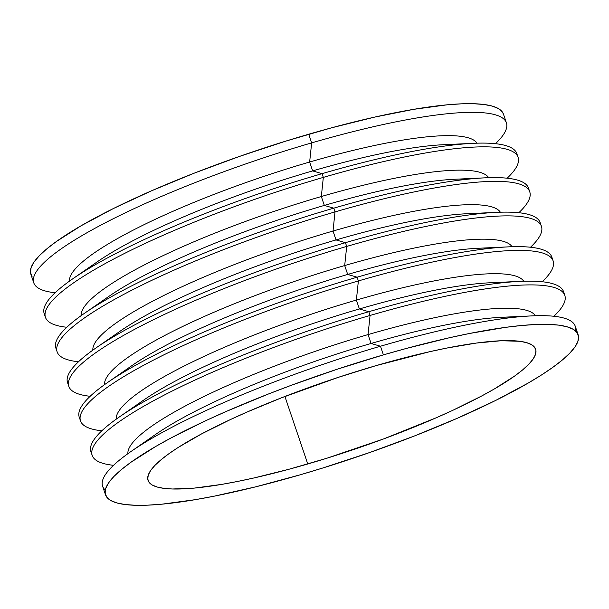 <?xml version="1.0" encoding="UTF-8"?>
<svg xmlns="http://www.w3.org/2000/svg" width="609" height="609" viewBox="0 0 609 609"><rect width="100%" height="100%" fill="white"/><g stroke="black" fill="none" stroke-linecap="round" stroke-linejoin="round"><path stroke-width="0.91" d="M307.766 463.982A204.594 36.662 -18.7 0 1 148.056 480.425A204.594 36.662 -18.7 0 1 375.92 365.666L337.98 377.458L281.8 397.685L246.934 412.103L230.788 419.388L201.853 433.753L178.3 447.387L168.83 453.766L161.035 459.772L154.968 465.345L150.712 470.43L148.292 474.982L147.736 478.956L149.045 482.305L152.22 485.015L157.213 487.04L163.988 488.372L172.476 488.997L194.248 488.106L221.691 484.391L237.213 481.521L253.747 478.012L289.191 469.196L326.66 458.295L383.503 438.967L436.752 417.553L452.898 410.268L481.833 395.903L494.341 388.961L514.856 375.882L522.651 369.876L528.719 364.304L532.974 359.219L535.395 354.666L535.95 350.7L534.641 347.343L531.467 344.641L526.473 342.616L519.698 341.284L501.093 340.743L476.367 343.057L446.473 348.127L429.939 351.644L375.92 365.666A204.594 36.662 -18.7 0 1 535.638 349.231A204.594 36.662 -18.7 0 1 307.766 463.982L284.913 396.474L307.766 463.982M506.406 122.843L503.476 114.188A249.492 44.708 161.3 0 0 308.717 134.224L311.648 142.887A249.492 44.708 -18.7 0 1 506.406 122.843A249.492 44.708 -18.7 0 1 495.467 143.694A249.492 44.708 161.3 0 0 311.648 142.887L309.646 162.017A215.312 38.58 -18.7 0 1 476.992 143.184A215.312 38.58 161.3 0 0 309.646 162.017L312.653 170.901A215.312 38.58 -18.7 0 1 456.583 144.63M473.467 143.321L443.322 144.721A215.312 38.58 161.3 0 0 312.653 170.901L322.062 173.656A249.492 44.708 -18.7 0 1 473.467 143.321A249.492 44.708 -18.7 0 1 517.224 155.561M518.092 157.35L516.82 153.613A249.492 44.708 161.3 0 0 322.062 173.656L323.326 177.394A249.492 44.708 -18.7 0 1 518.092 157.35A249.492 44.708 -18.7 0 1 507.145 178.209A249.492 44.708 161.3 0 0 323.326 177.394L321.331 196.524A215.312 38.58 -18.7 0 1 488.677 177.699A215.312 38.58 161.3 0 0 321.331 196.524L324.338 205.416A215.312 38.58 -18.7 0 1 468.26 179.145M485.152 177.828L455.007 179.236A215.312 38.58 161.3 0 0 324.338 205.416L333.747 208.171A249.492 44.708 -18.7 0 1 485.152 177.828A249.492 44.708 -18.7 0 1 528.909 190.077M529.769 191.865L528.505 188.128A249.492 44.708 161.3 0 0 333.747 208.171L335.011 211.909A249.492 44.708 -18.7 0 1 529.769 191.865A249.492 44.708 -18.7 0 1 518.83 212.716A249.492 44.708 161.3 0 0 335.011 211.909L333.016 231.039A215.312 38.58 -18.7 0 1 500.354 212.206A215.312 38.58 161.3 0 0 333.016 231.039L336.023 239.931A215.312 38.58 -18.7 0 1 479.945 213.66M496.83 212.343L466.684 213.744A215.312 38.58 161.3 0 0 336.023 239.931L345.425 242.679A249.492 44.708 -18.7 0 1 496.83 212.343A249.492 44.708 -18.7 0 1 540.586 224.592M541.454 226.381L540.183 222.635A249.492 44.708 161.3 0 0 345.425 242.679L346.696 246.424A249.492 44.708 -18.7 0 1 541.454 226.381A249.492 44.708 -18.7 0 1 530.515 247.231A249.492 44.708 161.3 0 0 346.696 246.424L344.694 265.554A215.312 38.58 -18.7 0 1 512.04 246.721A215.312 38.58 161.3 0 0 344.694 265.554L347.701 274.438A215.312 38.58 -18.7 0 1 491.63 248.175M508.515 246.858L478.369 248.259A215.312 38.58 161.3 0 0 347.701 274.438L357.11 277.194A249.492 44.708 -18.7 0 1 508.515 246.858A249.492 44.708 -18.7 0 1 552.272 259.099M553.132 260.896L551.868 257.15A249.492 44.708 161.3 0 0 357.11 277.194L358.374 280.939A249.492 44.708 -18.7 0 1 553.132 260.896A249.492 44.708 -18.7 0 1 542.193 281.746A249.492 44.708 161.3 0 0 358.374 280.939L356.379 300.07A215.312 38.58 -18.7 0 1 523.725 281.236A215.312 38.58 161.3 0 0 356.379 300.07L359.386 308.953A215.312 38.58 -18.7 0 1 503.308 282.69M520.193 281.373L490.055 282.774A215.312 38.58 161.3 0 0 359.386 308.953L368.788 311.709A249.492 44.708 -18.7 0 1 520.193 281.373A249.492 44.708 -18.7 0 1 563.949 293.614M564.817 295.411L563.553 291.665A249.492 44.708 161.3 0 0 368.788 311.709L370.059 315.454A249.492 44.708 -18.7 0 1 564.817 295.411A249.492 44.708 -18.7 0 1 553.878 316.261A249.492 44.708 161.3 0 0 370.059 315.454L368.057 334.585A215.312 38.58 -18.7 0 1 535.402 315.751A215.312 38.58 161.3 0 0 368.057 334.585L371.071 343.468A215.312 38.58 -18.7 0 1 514.993 317.198M531.878 315.888L501.732 317.289A215.312 38.58 161.3 0 0 371.071 343.468L380.473 346.224A249.492 44.708 -18.7 0 1 531.878 315.888A249.492 44.708 -18.7 0 1 575.459 330.931M578.162 334.836L575.231 326.18A249.492 44.708 161.3 0 0 380.473 346.224L383.404 354.88A249.492 44.708 -18.7 0 1 578.162 334.836A249.492 44.708 -18.7 0 1 300.283 474.776L255.613 486.85L214.254 496.16L195.322 499.662L161.857 504.183L147.644 505.166L135.305 505.272L124.959 504.511L116.7 502.889L110.602 500.415L106.735 497.119L105.136 493.031L105.814 488.182L108.767 482.632L113.959 476.436L121.351 469.638L130.866 462.315L155.881 446.367L171.137 437.901L206.421 420.385L226.106 411.501L268.622 393.924L291.041 385.39L337.135 369.26L383.404 354.88L406.051 348.523L449.275 337.774L469.432 333.496L505.889 327.307L521.829 325.472L536.042 324.49L548.382 324.376L558.727 325.137L566.987 326.767L573.084 329.241L576.951 332.537L578.55 336.625L577.872 341.466L574.919 347.016L569.727 353.22L562.335 360.018L552.82 367.341L541.272 375.121L527.805 383.282L495.65 400.44L457.58 418.147L415.064 435.732L369.732 452.51L323.333 467.841L300.283 474.776A249.492 44.708 -18.7 0 1 105.524 494.812A249.492 44.708 -18.7 0 1 383.404 354.88L380.473 346.224A249.492 44.708 161.3 0 0 102.594 486.157L105.524 494.812M503.491 114.233L502.265 111.881L498.398 108.585L492.3 106.111L484.041 104.489L473.695 103.728L461.356 103.835L447.143 104.817L413.678 109.338L374.588 117.126L331.365 127.867L285.667 141.159L239.268 156.49L193.936 173.268L151.42 190.853L113.35 208.56L81.195 225.718L56.18 241.659L46.665 248.982L39.273 255.78L34.081 261.984L31.128 267.534L30.45 272.375L32.049 276.463M105.296 490.07A249.492 44.708 -18.7 0 1 130.783 451.65A249.492 44.708 -18.7 0 1 380.473 346.224L371.071 343.468A215.312 38.58 161.3 0 0 155.584 434.453L130.783 451.65M144.995 442.439A215.312 38.58 -18.7 0 1 371.071 343.468L368.057 334.585A215.312 38.58 161.3 0 0 127.898 453.682A215.312 38.58 -18.7 0 1 368.057 334.585L370.059 315.454A249.492 44.708 161.3 0 0 141.09 407.779A249.492 44.708 161.3 0 0 113.533 465.306A249.492 44.708 -18.7 0 1 92.18 455.387A249.492 44.708 -18.7 0 1 370.059 315.454L368.788 311.709A249.492 44.708 161.3 0 0 90.908 451.642L92.18 455.387M91.776 453.439A249.492 44.708 -18.7 0 1 119.098 417.135A249.492 44.708 -18.7 0 1 368.788 311.709L359.386 308.953A215.312 38.58 161.3 0 0 143.899 399.938L119.098 417.135M133.318 407.923A215.312 38.58 -18.7 0 1 359.386 308.953L356.379 300.07A215.312 38.58 161.3 0 0 116.22 419.167A215.312 38.58 -18.7 0 1 356.379 300.07L358.374 280.939A249.492 44.708 161.3 0 0 129.405 373.264A249.492 44.708 161.3 0 0 101.855 430.791A249.492 44.708 -18.7 0 1 80.495 420.872A249.492 44.708 -18.7 0 1 358.374 280.939L357.11 277.194A249.492 44.708 161.3 0 0 79.231 417.135L80.495 420.872M80.091 418.923A249.492 44.708 -18.7 0 1 107.42 382.619A249.492 44.708 -18.7 0 1 357.11 277.194L347.701 274.438A215.312 38.58 161.3 0 0 132.214 365.423L107.42 382.619M121.633 373.408A215.312 38.58 -18.7 0 1 347.701 274.438L344.694 265.554A215.312 38.58 161.3 0 0 104.535 384.652A215.312 38.58 -18.7 0 1 344.694 265.554L346.696 246.424A249.492 44.708 161.3 0 0 117.727 338.756A249.492 44.708 161.3 0 0 90.17 396.284A249.492 44.708 -18.7 0 1 68.817 386.357A249.492 44.708 -18.7 0 1 346.696 246.424L345.425 242.679A249.492 44.708 161.3 0 0 67.546 382.619L68.817 386.357M68.414 384.408A249.492 44.708 -18.7 0 1 95.735 348.112A249.492 44.708 -18.7 0 1 345.425 242.679L336.023 239.931A215.312 38.58 161.3 0 0 120.536 330.915L95.735 348.112M109.947 338.893A215.312 38.58 -18.7 0 1 336.023 239.931L333.016 231.039A215.312 38.58 161.3 0 0 92.85 350.145A215.312 38.58 -18.7 0 1 333.016 231.039L335.011 211.909A249.492 44.708 161.3 0 0 106.042 304.241A249.492 44.708 161.3 0 0 78.485 361.769A249.492 44.708 -18.7 0 1 57.132 351.85A249.492 44.708 -18.7 0 1 335.011 211.909L333.747 208.171A249.492 44.708 161.3 0 0 55.868 348.104L57.132 351.85M56.728 349.901A249.492 44.708 -18.7 0 1 84.057 313.597A249.492 44.708 -18.7 0 1 333.747 208.171L324.338 205.416A215.312 38.58 161.3 0 0 108.851 296.4L84.057 313.597M98.27 304.386A215.312 38.58 -18.7 0 1 324.338 205.416L321.331 196.524A215.312 38.58 161.3 0 0 81.172 315.629A215.312 38.58 -18.7 0 1 321.331 196.524L323.326 177.394A249.492 44.708 161.3 0 0 94.365 269.726A249.492 44.708 161.3 0 0 66.807 327.254A249.492 44.708 -18.7 0 1 45.447 317.335A249.492 44.708 -18.7 0 1 323.326 177.394L322.062 173.656A249.492 44.708 161.3 0 0 44.183 313.589L45.447 317.335M45.051 315.386A249.492 44.708 -18.7 0 1 72.372 279.082A249.492 44.708 -18.7 0 1 322.062 173.656L312.653 170.901A215.312 38.58 161.3 0 0 97.174 261.885L72.372 279.082M86.585 269.871A215.312 38.58 -18.7 0 1 312.653 170.901L309.646 162.017A215.312 38.58 161.3 0 0 69.487 281.114A215.312 38.58 -18.7 0 1 309.646 162.017L311.648 142.887A249.492 44.708 161.3 0 0 82.679 235.211A249.492 44.708 161.3 0 0 55.122 292.739A249.492 44.708 -18.7 0 1 33.769 282.82A249.492 44.708 -18.7 0 1 311.648 142.887L308.717 134.224A249.492 44.708 161.3 0 0 30.838 274.164L33.769 282.82"/></g></svg>

